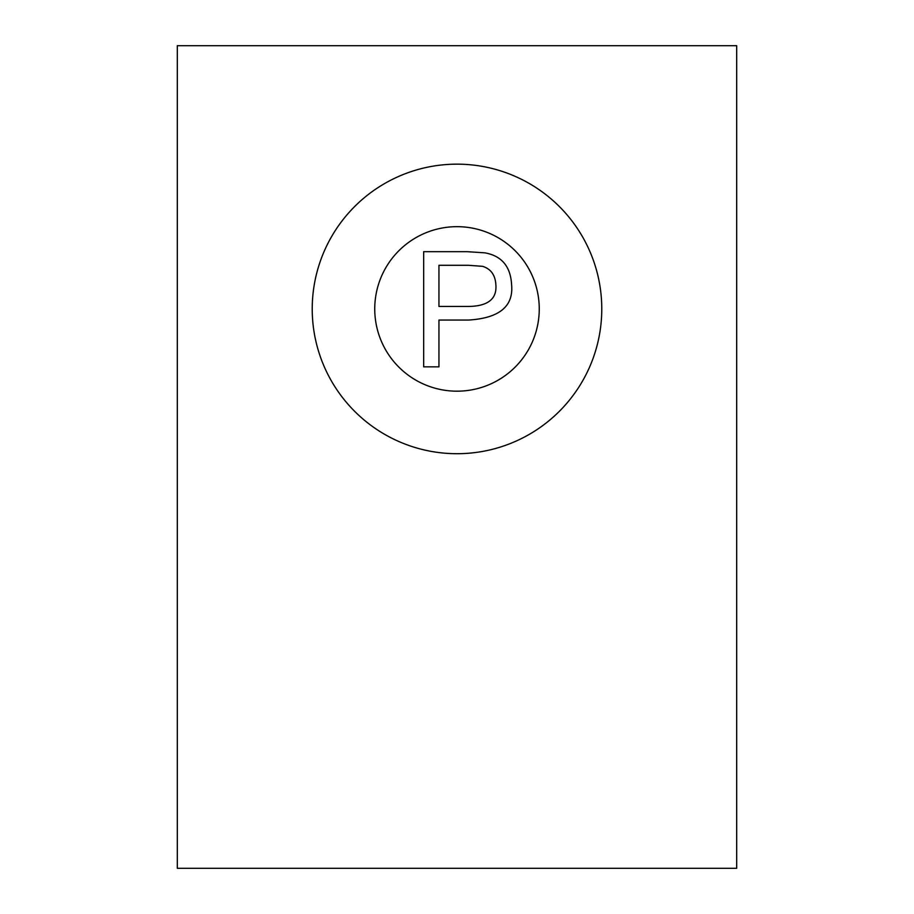 <?xml version="1.0" encoding="UTF-8"?>
<svg xmlns="http://www.w3.org/2000/svg" width="914" height="914" viewBox="0 0 914 914"><rect width="100%" height="100%" fill="white"/><g stroke="black" fill="none" stroke-linecap="round" stroke-linejoin="round"><path stroke-width="1.37" d="M457 226.672A82.26 82.26 0 0 1 528.235 350.062A82.26 82.26 0 0 1 385.765 350.062A82.26 82.26 0 0 1 457 226.672M467.123 251.681L484.683 252.824C501.695 255.771 510.686 266.5 511.623 285.031C513.531 306.487 499.158 318.163 468.528 320.06L438.949 320.06L438.949 366.845L423.673 366.845L423.673 251.681L467.123 251.681L484.683 252.824C501.695 255.771 510.686 266.5 511.623 285.031C513.531 306.487 499.158 318.163 468.528 320.06M482.661 266.34L468.436 265.288L438.949 265.288L438.949 306.453L468.699 306.453C487.665 306.133 496.736 299.141 495.914 285.476C495.479 275.354 491.058 268.979 482.661 266.34M601.778 308.932A144.778 144.778 0 0 1 384.611 434.31A144.778 144.778 0 0 1 384.611 183.554A144.778 144.778 0 0 1 601.778 308.932M736.684 45.7L736.684 868.3L177.316 868.3L177.316 45.7L736.684 45.7"/></g></svg>
